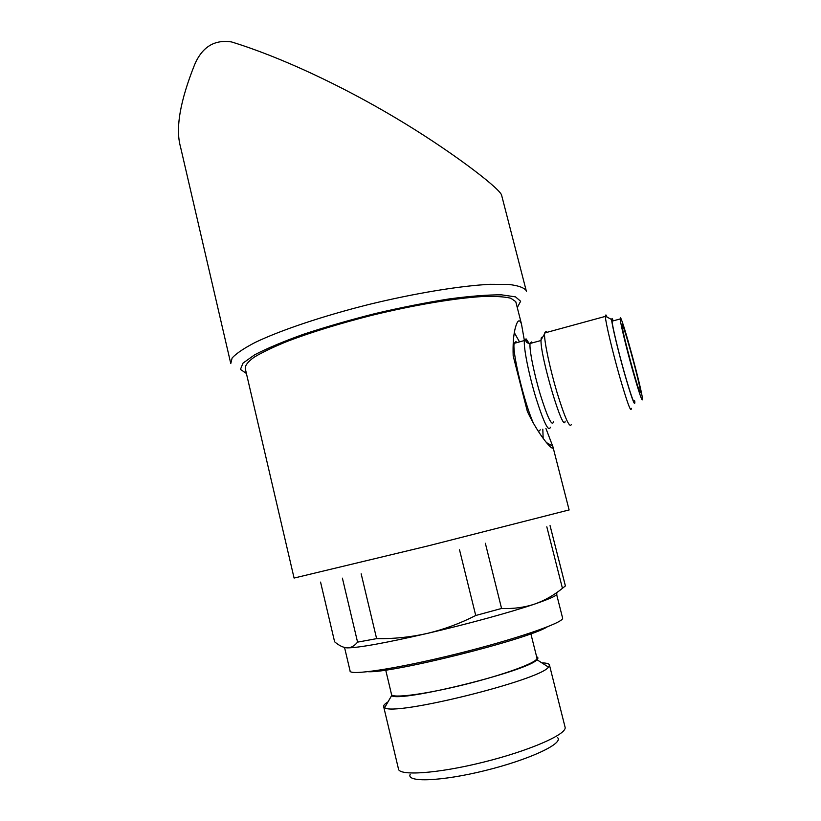 <?xml version="1.0" encoding="UTF-8"?>
<svg xmlns="http://www.w3.org/2000/svg" width="821" height="821" viewBox="0 0 821 821"><rect width="100%" height="100%" fill="white"/><g stroke="black" fill="none" stroke-linecap="round" stroke-linejoin="round"><path stroke-width="1.23" d="M516.029 302.754L515.752 301.646L510.816 298.228C504.535 296.699 495.145 296.124 482.635 296.514C455.255 298.115 414.174 304.991 371.903 315.305C339.689 323.495 311.6 332.136 287.648 341.208C273.403 346.996 262.227 352.332 254.11 357.227C247.901 361.763 244.956 365.54 245.263 368.588L294.082 578.056L428.223 545.852L569.107 509.933M524.383 340.551L521.479 324.008C519.467 318.589 517.363 320.118 515.136 328.595C513.453 335.45 512.807 344.533 513.176 355.821L527.369 411.485C538.525 435.387 554.298 453.408 552.923 446.757L545.893 428.388M320.57 582.099L334.609 641.786C339.022 645.563 343.178 647.595 347.078 647.872L344.553 647.492L350.064 670.829C348.648 675.981 396.605 668.817 455.758 654.152C514.911 639.538 563.452 622.821 562.642 618.213L562.529 617.741M550.06 525.604L565.402 585.917L562.436 588.308C553.929 595.297 544.58 600.572 534.409 604.153C510.57 612.25 466.913 624.227 427.32 633.412C385.028 643.079 358.284 647.902 347.078 647.872C350.936 647.923 354.426 646.014 357.566 642.135L376.623 638.646L361.158 573.797M546.817 526.805L562.436 588.308M485.344 543.245L501.569 608.464L475.728 615.493C460.283 623.385 444.151 629.358 427.32 633.412C410.418 637.188 393.526 638.933 376.623 638.646M459.514 549.783L475.728 615.493M342.398 578.148L357.566 642.135M555.858 593.214C559.85 594.24 552.697 597.893 534.409 604.153C524.167 607.509 513.228 608.946 501.569 608.464M526.394 291.373L501.487 194.731C497.341 186.264 448.204 149.083 395.24 117.67C341.054 85.384 280.228 56.854 231.512 41.933C214.538 39.367 202.274 46.879 194.71 64.449C180.097 100.962 175.345 128.394 180.476 146.754L230.496 362.338M547.155 626.936C527.472 639.467 391.617 673.446 368.034 671.701M536.903 657.826L537.006 658.247C537.642 662.414 504.289 674.759 464.276 684.632C424.262 694.566 390.878 698.733 391.484 694.258L385.716 670.069M536.636 656.779C538.248 657.364 538.33 658.329 536.903 659.694C528.94 670.788 399.632 702.786 391.596 695.654L391.227 693.191M541.87 662.875C546.848 662.978 549.393 663.758 549.506 665.236L548.479 667.114C540.423 680.147 393.115 716.61 384.659 707.661L383.571 706.296C383.592 705.157 385.059 703.7 387.974 701.914M564.961 726.718L565.146 727.447C566.531 734.528 528.981 750.938 482.943 762.288C436.905 773.731 398.226 776.184 398.411 768.702L383.694 706.799M557.705 737.751C563.422 743.672 529.145 759.733 485.252 770.539C441.359 781.459 405.779 782.69 410.213 774.254M519.498 341.885L514.326 332.659M543.153 438.363L542.814 429.188M516.963 342.583L515.937 341.608L514.172 343.342C511.945 351.809 524.537 404.065 533.599 423.523M538.463 431.548L540.28 429.845M529.206 343.465L526.056 338.847L524.424 340.541C523.398 347.109 528.652 373.791 535.733 397.251C543.738 422.528 548.623 432.513 550.398 427.218M542.476 337.462L542.414 337.41C541.562 336.805 541.101 337.636 541.039 339.904C539.941 355.585 563.606 435.058 565.125 421.152M546.909 332.361L545.996 331.304L544.518 333.993C544.302 342.018 549.967 368.762 556.946 392.233C564.745 417.509 569.517 428.305 571.283 424.611M606.996 317.05L605.908 314.925L605.303 316.403C605.724 322.91 612.322 350.834 619.393 375.751C627.193 402.629 631.164 413.486 631.287 408.324M613.236 320.847L612.076 318.415L611.604 319.543C611.953 325.044 617.977 350.351 624.37 372.98C631.441 397.446 634.931 407.165 634.859 402.126L634.695 400.853M613.02 320.908L612.466 319.892L612.025 321.175C612.476 326.83 618.244 350.988 624.34 372.56C631.062 395.876 634.448 405.328 634.479 400.905M620.471 317.706L620.132 318.969C620.707 324.593 626.577 348.761 632.642 370.363C639.323 393.721 642.607 403.214 642.484 398.832C641.622 388.641 623.283 321.011 620.471 317.706M640.308 392.725C638.738 392.838 622.749 334.229 622.185 326.255C620.604 313.489 639.549 381.293 640.462 391.525L640.308 392.725M526.117 290.46C523.767 287.514 517.938 285.503 508.62 284.425L489.973 284.312C460.109 285.831 415.128 293.2 368.834 304.478C322.674 316.075 280.597 330.247 255.259 342.398C243.991 348.258 236.274 353.451 232.127 357.966L230.773 363.549M517.261 307.557L520.647 301.266L515.516 296.874L501.518 294.842C487.879 294.749 470.402 296.114 449.066 298.936C426.007 302.59 401.531 307.434 375.618 313.458C349.808 319.985 325.763 326.932 303.483 334.28C283.101 341.598 266.815 348.453 254.623 354.836L243.006 363.118L240.44 369.409L246.403 373.463M532.336 342.87L531.454 341.957L530.048 343.496C529.186 349.438 533.989 373.545 540.372 394.747C547.576 417.632 551.948 426.694 553.477 421.943M515.752 301.646L521.479 324.008M552.923 446.757L569.127 509.985M550.049 525.625L565.392 585.968M556.669 594.62L562.642 618.213M530.869 633.791L537.006 658.247M391.596 695.654L384.659 707.661M536.903 659.694L548.479 667.114M549.506 665.236L565.146 727.447M546.417 442.57L552.82 446.214M514.172 343.342L524.424 340.541M541.039 340.499L530.048 343.496C527.349 343.25 525.943 342.265 525.84 340.541L526.384 339.709L529.093 343.455M541.039 339.904L544.518 333.993M544.559 332.998L605.303 316.403M611.604 319.543L605.293 316.126M612.025 321.175L620.132 318.969M640.462 391.525L639.744 391.709"/></g></svg>
